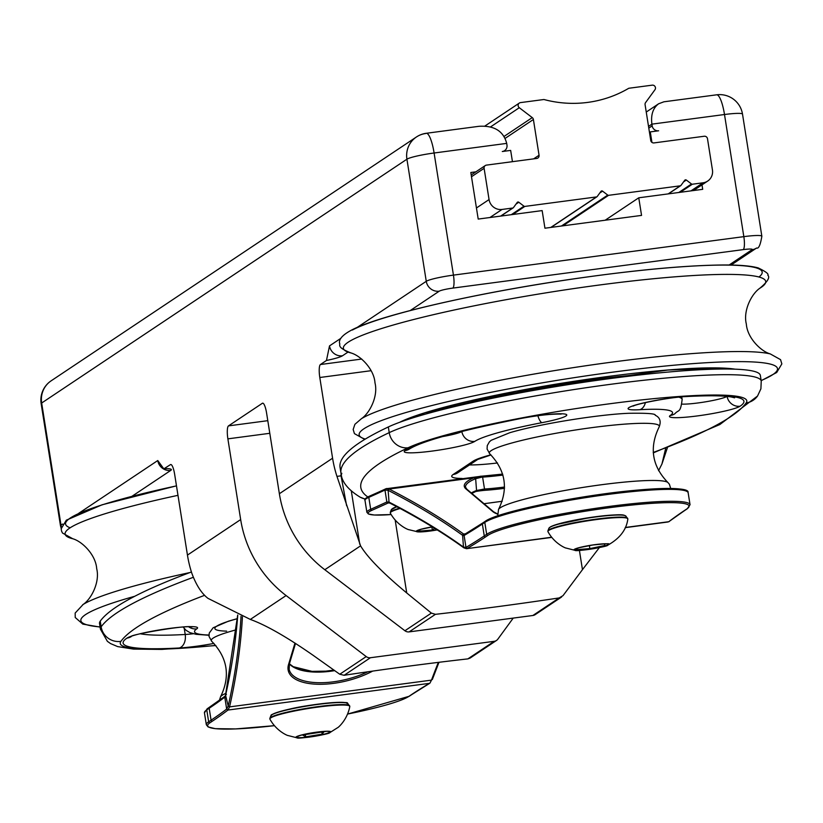 <?xml version="1.0" encoding="UTF-8"?>
<svg xmlns="http://www.w3.org/2000/svg" width="823" height="823" viewBox="0 0 823 823"><rect width="100%" height="100%" fill="white"/><g stroke="black" fill="none" stroke-linecap="round" stroke-linejoin="round"><path stroke-width="1.23" d="M340.969 473.225L340.074 467.546A867.658 93.709 -9 0 1 388.333 426.952A193.775 20.925 -9 0 1 599.483 380.01A193.775 20.925 -9 0 1 760.339 375.391L761.234 381.07A193.775 20.925 171 0 0 600.389 385.689A193.775 20.925 171 0 0 389.228 432.631A867.658 93.709 171 0 0 340.969 473.225C341.658 481.784 348.067 489.778 360.217 497.205A17.355 17.077 -61.7 0 0 365.289 498.964M267.794 420.676L228.506 425.882L262.362 403.28A11.573 2.623 -97.5 0 1 262.65 403.167A11.573 2.623 -97.5 0 1 266.58 413.023L279.367 493.728A115.683 111.969 -123.7 0 0 324.807 569.722L404.916 630.747L431.365 613.094L406.727 592.961C382.757 572.983 367.377 557.274 360.577 545.844L336.967 476.383A115.683 111.969 -123.7 0 1 332.585 458.205L319.797 377.5L370.998 370.71M341.812 473.266L341.041 475.838L336.967 476.383M404.916 630.747A5.782 5.596 56.3 0 0 409.124 631.889L532.882 615.491A5.782 5.596 56.3 0 0 535.197 614.627L561.574 597.014M431.365 613.094L435.429 614.328A406.068 43.856 171 0 0 559.187 597.93L563.014 595.646L582.458 569.67L579.413 550.392M346.637 505.775L341.041 475.838M667.432 447.619L661.939 463.997L665.704 448.268M661.939 463.997L658.554 470.694M361.75 359.044L320.425 364.527A11.573 2.623 -97.5 0 0 319.797 377.5M320.425 364.527L326.464 360.484L329.509 345.897L340.948 338.263M164.405 468.678A28.918 3.127 171 0 1 170.731 470.427A11.573 11.193 -123.7 0 1 157.759 460.541L163.818 468.853L170.443 464.635A11.573 2.623 82.5 0 1 170.731 464.532A11.573 2.623 82.5 0 1 174.661 474.377L187.449 555.093L240.666 519.57A115.683 111.969 56.3 0 0 286.106 595.554L366.214 656.589A5.782 5.596 56.3 0 0 370.422 657.731L494.181 641.323A5.782 5.596 56.3 0 0 497.864 639.142L513.223 618.094M228.506 425.882A11.573 2.623 -97.5 0 0 227.878 438.854L240.666 519.57M599.381 547.573L582.458 569.67M496.495 640.459L470.108 658.071L467.876 658.884A406.068 43.856 171 0 0 344.117 675.282L339.765 674.243L313.213 655.375C286.846 637.012 265.88 625.027 250.326 619.431L207.962 598.352C201.542 593.404 196.162 585.04 191.831 573.261A115.683 111.969 -123.7 0 1 187.449 555.093M648.524 126.392L651.898 124.139L724.497 114.52L743.838 236.643A23.137 2.5 -9 0 1 761.851 236.252L742.511 114.13A23.137 2.5 171 0 0 724.497 114.52A23.137 5.257 -97.5 0 0 716.617 94.82L663.883 101.805L658.626 103.78C652.968 108.039 650.726 114.829 651.898 124.139L652.166 125.847A5.782 5.596 56.3 0 0 658.647 130.785L650.273 131.896L651.939 142.379M62.641 524.035L61.005 525.136L41.664 403.013A23.137 22.396 -123.7 0 1 51.16 380.812L416.417 136.988A23.137 22.396 56.3 0 1 425.666 133.521A23.137 5.257 82.5 0 1 426.221 133.295A23.137 5.257 82.5 0 1 434.102 153.006A23.137 2.5 171 0 0 406.922 159.199L426.263 281.312A11.573 11.193 56.3 0 0 439.235 291.188A11.573 1.245 171 0 1 452.825 288.101L743.22 249.616A11.573 1.245 171 0 1 751.965 249.75L729.096 265.016M512.441 161.668L510.661 150.403L502.287 151.514A5.782 5.596 56.3 0 0 506.968 145.095L506.701 143.387C503.45 131.052 494.201 125.363 478.955 126.31L426.221 133.295A23.137 23.137 0 0 0 416.417 136.988A23.137 22.396 56.3 0 0 406.922 159.199L41.664 403.013A23.137 2.5 171 0 0 41.15 403.671L60.49 525.794A23.137 2.5 -9 0 1 61.005 525.136A11.573 11.193 -123.7 0 0 61.416 526.854M51.16 380.812L51.16 380.812A23.137 23.137 0 0 0 41.15 403.671M100.252 621.139L101.147 626.817A193.775 20.925 171 0 0 100.427 629.173L99.521 623.495A193.775 20.925 -9 0 1 100.252 621.139A867.658 93.709 -9 0 1 191.42 571.985M701.998 184.866L702.698 189.321L638.761 197.798L641.549 215.4L544.939 228.208L542.151 210.595L478.204 219.072L470.828 172.501L475.9 171.822M638.761 197.798L605.162 220.225M649.481 132.431L650.273 131.896M703.068 182.799L692.359 184.218A1.152 1.121 -123.7 0 1 691.515 183.992L686.331 180.042A1.152 1.121 56.3 0 0 684.757 180.247L681.002 185.381A1.152 1.121 -123.7 0 1 680.271 185.823L608.598 195.318A1.152 1.121 -123.7 0 1 607.755 195.092L602.57 191.142A1.152 1.121 56.3 0 0 600.985 191.347L597.241 196.481A1.152 1.121 -123.7 0 1 596.5 196.923L524.827 206.419A1.152 1.121 -123.7 0 1 523.984 206.192L518.799 202.242A1.152 1.121 56.3 0 0 517.214 202.448L513.47 207.581A1.152 1.121 -123.7 0 1 512.729 208.024L502.03 209.443A11.573 11.193 -123.7 0 1 489.057 199.567L484.109 168.324A2.891 2.798 -123.7 0 1 486.455 165.114L536.709 158.458A2.891 2.798 56.3 0 0 539.055 155.249L533.397 119.5A2.891 2.798 56.3 0 0 532.255 117.607L519.292 107.72A2.891 2.798 -123.7 0 1 520.496 102.608L543.694 99.542A1.152 1.121 -123.7 0 1 544.137 99.562A115.683 111.969 56.3 0 0 628.607 88.37A1.152 1.121 -123.7 0 1 629.019 88.236L652.217 85.16A2.891 2.798 -123.7 0 1 654.954 89.748L645.582 102.587A2.891 2.798 56.3 0 0 645.088 104.696L650.746 140.445A2.891 2.798 56.3 0 0 653.987 142.914L704.251 136.248A2.891 2.798 -123.7 0 1 707.492 138.717L712.44 169.96A11.573 11.193 -123.7 0 1 703.068 182.799L690.97 190.874M237.425 618.68A80.644 8.714 171 0 0 226.644 631.138M474.552 477.515L475.653 478.708L481.774 477.155A1.152 0.926 -90.7 0 0 480.673 476.208L473.842 477.803A54.657 12.911 -4.3 0 0 465.993 488.944L492.771 511.567A1.152 1.09 130.2 0 1 493.605 511.803L466.826 489.181L465.499 487.082A53.505 12.633 175.7 0 1 474.881 479.017A1.152 0.916 -112.6 0 0 473.842 477.803L389.114 489.037A2364.263 558.323 -4.3 0 1 463.616 534.045L465.561 533.798M462.608 535.331L464.11 535.485A2363.1 255.212 171 0 0 482.371 524.014L484.798 522.399A104.12 11.244 -9 0 1 595.389 496.176A104.12 11.244 -9 0 1 688.151 492.792C687.483 492.154 694.622 485.436 633.443 490.467C576.985 495.672 497.205 512.132 485.272 521.288A1.152 1.121 56.3 0 0 484.798 522.399L486.681 534.322L484.263 535.938A2363.1 255.212 -9 0 1 465.993 547.418L463.483 547.089L462.608 535.331A1.152 1.08 125.3 0 1 463.627 534.055M464.11 535.485A1.152 1.111 59.3 0 1 465.036 534.209L464.1 535.495L465.993 547.418L467.289 548.406A2364.263 255.336 171 0 0 485.56 536.925L487.977 535.31A102.957 11.121 -9 0 1 608.917 507.77A102.957 11.121 -9 0 1 686.794 508.964L684.376 510.579A2364.263 255.336 171 0 0 668.78 521.71L669.274 521.504M685.168 510.044A1.152 1.121 -123.7 0 1 684.829 510.404L668.78 521.71L625.315 527.471M389.073 489.006L385.905 488.769A1.152 1.09 62.8 0 0 385.555 488.872A1.152 1.09 62.8 0 0 385.555 488.883A1.152 1.09 62.8 0 0 384.989 490.045L388.075 490.302L389.114 489.037A1.152 1.049 117.2 0 0 388.137 490.333A2363.1 558.045 175.7 0 1 462.598 535.32L463.616 534.045M481.753 476.178L385.905 488.769M624.894 515.548A38.537 4.166 171 0 0 590.636 517.43A38.537 4.166 171 0 0 549.682 527.461M481.836 476.178A54.657 5.905 -9 0 0 502.637 474.089L481.609 476.198L482.607 477.114L484.5 489.037L476.548 490.498L475.653 478.708L474.881 479.017M475.735 491.526L475.262 491.763A1.152 0.916 -112.6 0 1 474.902 491.815L475.766 490.786A53.505 12.633 -4.3 0 0 471.301 492.967M463.483 547.089L464.676 548.067L463.483 547.089A2363.1 558.045 -4.3 0 0 389.022 502.102L388.137 490.333M389.022 502.102A1.152 1.049 117.2 0 0 389.557 502.956C417.714 517.42 442.496 532.388 463.915 547.871L466.528 548.694L551.533 537.244M386.913 501.958A1.152 1.07 66 0 0 388.158 502.966L390.112 503.018L388.96 502.081L386.851 501.979L384.958 490.055L385.864 488.79M481.774 477.155L482.607 477.114A53.505 5.782 171 0 0 502.925 475.077M471.805 493.389L475.262 491.763A1.152 0.916 -112.6 0 0 475.766 490.786M389.33 502.812L388.158 502.966L389.557 502.956A1.152 1.049 117.2 0 0 390.174 503.048M241.036 616.273A2363.1 1036.466 -14.1 0 1 228.197 706.031L226.664 709.066L224.772 697.132L225.543 695.466A1.152 1.018 -167.8 0 1 225.533 695.044L228.197 706.031L229.576 706.885L431.499 680.127L429.884 683.193L411.644 694.653A1.152 1.121 -123.7 0 1 411.181 694.828L408.764 696.443A102.957 11.121 -9 0 1 347.666 714.045L409.226 696.268A1.152 1.121 -123.7 0 1 408.764 696.443M207.705 708.593A1.152 1.121 56.3 0 0 207.242 708.768L204.443 712.841A104.12 11.244 -9 0 1 206.768 709.868L209.186 708.264A2363.1 255.212 171 0 0 224.772 697.143L225.718 695.846L224.772 697.132A1.152 1.132 -127.5 0 1 225.173 696.083M476.157 491.403L482.093 490.518A1.152 0.741 -93.8 0 0 482.638 489.243M479.377 490.786L475.972 491.496M477.247 491.166L483.975 490.385L484.5 489.037A53.505 5.782 -9 0 0 504.55 487.041M388.106 502.997L386.851 501.979A2363.1 255.212 -9 0 1 370.689 509.293A57.847 6.245 171 0 0 366.873 512.266L368.406 513.994L374.29 515.013L391.09 514.55A56.684 6.121 -9 0 1 371.934 510.301A2364.263 255.336 171 0 0 388.106 502.997L388.158 502.966M210.122 706.978A1.152 1.121 56.3 0 0 209.186 708.264L211.069 720.187A2363.1 255.212 -9 0 0 226.664 709.066L227.961 710.054L229.566 706.885A2364.263 1036.97 165.9 0 0 242.435 616.787M396.737 506.69A38.537 4.166 171 0 0 392.067 508.933M346.864 703.027A38.537 4.166 171 0 0 308.707 705.506A38.537 4.166 171 0 0 271.652 714.93M438.35 662.381A2364.263 1036.97 165.9 0 0 431.489 680.127L429.884 683.193M576.347 548.54L576.316 549.671L589.844 548.602L604.782 545.495L604.833 543.828M604.514 543.838L604.782 545.495M589.361 545.546L589.844 548.602M418.773 530.002L418.753 531.154L432.363 530.063L434.678 528.345M302.36 734.846L305.693 736.842L322.174 734.167L324.241 731.421M431.869 526.998L432.363 530.063M321.762 731.616L322.174 734.167M305.271 734.178L305.693 736.842M388.333 426.952L389.228 432.631A17.355 16.182 -115.3 0 0 408.105 447.774A176.42 19.052 -9 0 1 609.432 403.805A176.42 19.052 -9 0 1 746.132 402.972A850.303 91.837 -9 0 1 653.236 452.455M462.135 431.303A112.792 12.18 171 0 0 461.847 431.499A24.587 2.654 -9 0 1 442.28 436.632M461.826 431.386L461.847 431.499A11.573 11.193 56.3 0 0 474.809 441.375A101.229 10.936 -9 0 1 542.007 422.662A11.573 3.323 -100.9 0 1 537.872 415.738M681.753 396.892L682.144 399.422A112.792 12.18 171 0 0 678.872 397.17M726.976 396.429A24.587 2.654 -9 0 1 706.504 401.665A24.587 2.654 -9 0 1 682.02 404.114M497.524 462.968A53.505 5.782 -9 0 1 469.522 464.923M406.727 592.961L395.205 520.259M279.367 493.728L332.585 458.205M324.807 569.722L360.577 545.844M340.907 475.025A868.821 93.832 171 0 0 341.566 476.013M359.754 544.26L351.349 491.166M357.038 327.523L426.263 281.312A23.137 2.5 171 0 1 453.442 275.119L434.102 153.006L506.701 143.387M157.759 460.541L78.741 513.295M367.819 496.948A850.303 91.837 -9 0 1 408.105 447.774M653.277 452.887L719.868 424.524L757.541 396.028A17.355 17.16 -144.4 0 1 746.132 402.972M542.007 422.662A36.15 3.909 171 0 0 565.103 414.082A36.15 3.909 171 0 0 520.198 418.547A173.53 18.744 171 0 0 405.009 450.623A36.15 3.909 171 0 0 432.353 451.045A36.15 3.909 171 0 0 474.809 441.375M520.928 418.413A11.573 3.323 -100.9 0 1 520.578 418.547A11.573 3.323 -100.9 0 1 520.198 418.547M560.093 413.763L561.183 414.092C551.4 413.846 537.861 415.327 520.578 418.547C459.532 430.82 422.549 440.933 409.628 448.885A11.573 11.193 -123.7 0 1 405.009 450.623M634.039 405.482L633.103 406.13C636.909 403.712 671.043 397.015 686.577 396.542A11.573 7.87 -93.2 0 0 687.73 396.347A36.15 3.909 171 0 0 637.29 404.515A36.15 3.909 171 0 0 639.738 409.71A101.229 10.936 -9 0 1 670.272 415.471A36.15 3.909 171 0 0 697.616 415.893A36.15 3.909 171 0 0 740.072 406.223A11.573 11.193 -123.7 0 1 727.12 396.439M645.397 402.601A11.573 7.87 86.8 0 1 639.738 409.71M682.144 399.422C680.436 413.671 678.615 409.298 674.891 413.732A11.573 11.193 -123.7 0 1 670.272 415.471M740.072 406.223A173.53 18.744 171 0 0 687.73 396.347M490.847 454.831A65.079 7.026 171 0 0 473.132 461.168A11.573 11.193 -123.7 0 0 477.741 459.44L457.794 472.752A11.573 11.193 -123.7 0 1 453.175 474.49A65.079 7.026 171 0 0 462.187 478.482M473.132 461.168L453.175 474.49M262.362 403.28L262.949 403.198M532.882 615.491L559.187 597.93M409.124 631.889L435.429 614.328M326.464 360.484A28.918 3.127 171 0 0 342.471 355.783L347.985 352.1M410.255 310.538L439.235 291.188M227.878 438.854L269.8 433.299M170.443 464.635L171.03 464.563M170.731 470.427L131.947 496.31M731.071 265.047L756.594 248.011A11.573 11.193 -123.7 0 1 751.965 249.75M329.509 345.897A11.573 11.193 56.3 0 0 342.471 355.783M250.326 619.431L286.106 595.554M659.13 426.993C661.291 421.397 659.995 417.487 655.242 415.245C655.828 413.66 647.032 413.012 628.875 413.29C600.769 414.319 541.801 423.31 509.776 432.713L491.136 440.315L489.387 441.879L487.267 445.613L487.082 449.029L489.747 453.823A86.076 9.3 -9 0 1 508.264 444.009A86.076 9.3 -9 0 1 605.543 425.954A86.076 9.3 -9 0 1 659.13 426.993C649.08 447.568 652.011 466.085 667.926 482.545L669.387 484.222L670.704 488.44M452.825 288.101A11.573 2.623 82.5 0 0 453.442 275.119L743.838 236.643A11.573 2.623 82.5 0 1 743.22 249.616M339.765 674.243L366.214 656.589M344.117 675.282L370.422 657.731M467.876 658.884L494.181 641.323M193.302 577.304A867.658 93.709 171 0 0 101.147 626.817A17.355 17.16 35.6 0 0 120.919 641.354A850.303 91.837 -9 0 1 204.629 595.307M489.747 453.823C505.672 470.283 508.604 488.8 498.553 509.375A86.076 9.3 -9 0 1 517.317 501.176A86.076 9.3 -9 0 1 607.518 483.965A86.076 9.3 -9 0 1 667.926 482.545M184.27 628.566L185.206 634.482A161.966 17.489 -9 0 1 140.383 633.792M193.333 633.741A24.587 2.654 -9 0 1 185.206 634.482A11.573 7.87 86.8 0 1 179.321 647.979A36.15 3.909 171 0 0 213.929 643.411M648.791 128.1L652.166 125.847M680.271 192.294L692.359 184.218M512.729 208.024L500.641 216.099M489.932 217.519L502.03 209.443M215.77 645.427A176.42 19.052 -9 0 1 120.919 641.354M208.949 635.017A101.229 10.936 -9 0 1 196.779 628.854A36.15 3.909 171 0 0 169.435 628.433A36.15 3.909 171 0 0 126.979 638.103A173.53 18.744 171 0 0 179.321 647.979M188.734 626.838A11.573 11.193 56.3 0 0 196.779 628.854M126.979 638.103A11.573 11.193 56.3 0 0 131.33 636.539M476.445 207.982L489.057 199.567M523.984 206.192L511.258 214.69M512.729 214.494L524.827 206.419M596.5 196.923L550.803 227.426M680.271 185.823L668.173 193.899M562.901 225.821L608.598 195.318M691.515 183.992L678.79 192.489M686.557 491.228A102.957 11.121 171 0 0 592.179 495.611A102.957 11.121 171 0 0 485.735 521.113A1.152 1.121 56.3 0 0 485.272 521.288L482.854 522.903A1.152 1.121 56.3 0 0 482.371 524.014L484.263 535.938A1.152 1.121 56.3 0 0 485.56 536.925M237.425 618.598L228.475 621.18L213.116 627.795L209.237 633.082L209.052 636.508L211.717 641.292A86.076 9.3 -9 0 1 236.386 629.77M471.497 176.739L484.109 168.324M505.157 138.357L533.397 119.5M539.055 155.249L533.633 158.86M532.255 117.607L504.098 136.402M490.508 126.937L519.292 107.72M683.553 181.893L686.331 180.042M516.011 204.094L518.799 202.242M607.755 195.092L561.42 226.016M599.782 192.994L602.57 191.142M483.307 522.728A1.152 1.121 56.3 0 0 482.854 522.903L464.594 534.353M211.717 641.292C227.642 657.752 230.574 676.269 220.523 696.844A86.076 9.3 -9 0 1 225.924 693.305M647.752 374.064A125.209 13.518 171 0 0 602.529 378.436A125.209 13.518 171 0 0 484.212 399.968M688.151 492.792L690.044 504.715A104.12 11.244 171 0 0 597.282 508.1A104.12 11.244 171 0 0 486.681 534.322A1.152 1.121 56.3 0 0 487.977 535.31M492.771 511.567A54.657 12.911 -4.3 0 0 497.411 514.066M684.376 510.579A1.152 1.121 -123.7 0 0 684.829 510.404L687.256 508.789A1.152 1.121 -123.7 0 1 686.794 508.964M466.826 489.181A1.152 1.09 130.2 0 0 465.993 488.944M225.368 696.114A2364.263 255.336 -9 0 1 224.854 696.505M385.298 489.047A2364.263 255.336 -9 0 1 369.692 496.104A1.152 1.07 66.1 0 0 368.807 497.359A2363.1 255.212 171 0 0 384.958 490.055L384.989 490.045M481.609 476.198L480.673 476.208M225.533 695.054L225.163 696.093L207.242 708.768A1.152 1.121 56.3 0 0 206.768 709.868L208.651 721.802A104.12 11.244 171 0 0 206.336 724.765L208.137 726.956L215.256 728.664L235.676 728.921L274.285 725.68A102.957 11.121 -9 0 1 209.947 722.789L212.365 721.174A2364.263 255.336 171 0 0 227.961 710.054L429.452 683.347A2364.263 255.336 171 0 0 411.181 694.828M625.871 516.072C623.248 515.136 625.933 513.068 590.647 517.43L556.214 524.59L550.546 526.802L548.91 528.253A39.041 4.218 -9 0 1 590.729 517.657A39.041 4.218 -9 0 1 625.871 516.072L627.836 519.056A40.461 4.372 -9 0 0 591.284 520.28A40.461 4.372 -9 0 0 547.964 531.699L547.923 530.804A40.409 4.362 -9 0 1 591.212 519.827A40.409 4.362 -9 0 1 627.589 518.181M386.861 488.461L369.404 496.187C365.587 498.059 364.116 499.448 364.99 500.343A57.847 6.245 -9 0 1 368.807 497.359L370.689 509.293A1.152 1.07 66.1 0 0 371.934 510.301M212.365 721.174A1.152 1.121 56.3 0 1 211.069 720.187L208.651 721.802A1.152 1.121 56.3 0 0 209.947 722.789M334.128 670.2A54.657 23.98 -14.1 0 1 295.334 668.111M409.556 695.908A1.152 1.121 -123.7 0 1 409.226 696.268L411.644 694.653A1.152 1.121 -123.7 0 0 411.973 694.293M225.543 695.466L226.418 694.262M225.543 695.445A2363.1 1036.466 165.9 0 0 237.765 615.028M289.367 663.955A53.505 23.466 165.9 0 0 334.724 670.632M502.225 501.258A392.18 42.354 -9 0 1 484.037 503.717L502.225 501.258M483.975 490.385A54.657 5.905 171 0 0 504.53 488.337M367.788 671.805A53.505 23.466 -14.1 0 1 289.171 669.51A53.505 23.466 -14.1 0 1 289.192 664.182M735.062 369.177A178.817 19.31 171 0 0 565.288 382.654A178.817 19.31 171 0 0 399.669 422.302M592.827 544.949A17.684 1.913 -9 0 1 607.785 545.186A17.684 1.913 -9 0 1 591.644 548.992A17.684 1.913 -9 0 1 575.112 550.361A17.684 1.913 -9 0 1 592.827 544.949M396.717 506.68L391.295 509.735A39.041 4.218 -9 0 1 396.953 506.814M347.841 703.542C343.695 703.284 355.978 702.112 332.235 702.657C299.551 705.939 289.614 709.025 278.184 712.06C266.621 716.432 273.431 714.323 270.88 715.732A39.041 4.218 -9 0 1 307.493 705.939A39.041 4.218 -9 0 1 347.841 703.542L349.806 706.525A40.461 4.372 -9 0 0 309.232 708.366A40.461 4.372 -9 0 0 269.923 719.168A40.461 4.372 -9 0 0 269.934 719.179L269.893 718.273A40.409 4.362 -9 0 1 307.792 708.13A40.409 4.362 -9 0 1 349.569 705.661M294.963 643.092L288.554 664.49A54.657 23.98 165.9 0 0 313.707 684.047A54.657 23.98 165.9 0 0 372.665 671.105M289.418 663.338A1.152 1.008 -163.3 0 1 288.554 664.49M365.289 439.081A211.768 22.869 -9 0 1 367.655 426.581A211.768 22.869 -9 0 1 638.525 368.93A211.768 22.869 -9 0 1 761.152 380.524M606.644 543.777A17.108 1.852 -9 0 1 608.084 544.106A17.108 1.852 -9 0 1 608.156 544.487A17.108 1.852 -9 0 1 589.824 549.064A17.108 1.852 -9 0 1 574.485 549.425A17.108 1.852 -9 0 1 575.75 548.674M391.295 509.735L390.308 512.276A40.409 4.362 -9 0 1 399.567 508.192M269.893 718.695A40.409 4.362 -9 0 1 269.893 718.273L270.88 715.732M364.733 439.41L354.435 433.628L353.17 429.472L354.898 424.318L361.462 418.67A213.805 23.095 -9 0 1 364.178 417.127A213.805 23.095 -9 0 1 568.415 368.395A213.805 23.095 -9 0 1 770.277 353.921L780.543 359.641L781.85 363.889L776.706 372.5L761.172 380.699M390.308 512.276L390.349 513.182A40.461 4.372 -9 0 1 400.143 508.501M100.067 626.92A211.768 22.869 -9 0 1 134.705 596.294M361.462 418.67C369.722 413.187 378.364 396.161 374.99 382.901C374.126 369.26 360.711 355.701 351.061 352.974L351.061 352.974A213.805 23.095 -9 0 1 351.966 339.971A213.805 23.095 -9 0 1 609.205 283.74A213.805 23.095 -9 0 1 759.866 288.225L759.866 288.225C751.533 293.801 742.953 310.837 746.348 324.087C747.243 337.739 760.73 351.256 770.277 353.921M437.219 529.93A17.684 1.913 -9 0 1 417.961 531.884A17.684 1.913 -9 0 1 417.498 531.843A17.684 1.913 -9 0 1 432.301 526.874M295.858 737.408A17.684 1.913 -9 0 1 315.878 732.264A17.684 1.913 -9 0 1 329.756 732.665A17.684 1.913 -9 0 1 313.614 736.472A17.684 1.913 -9 0 1 297.082 737.84A17.684 1.913 -9 0 1 295.858 737.408M82.691 604.74A213.805 23.095 -9 0 1 83.164 604.442A213.805 23.095 -9 0 1 189.876 572.561M352.367 330.033A211.768 22.869 -9 0 1 600.996 275.129A211.768 22.869 -9 0 1 758.971 277.001M436.962 529.765A17.108 1.852 -9 0 1 418.454 531.637A17.108 1.852 -9 0 1 416.87 530.907A17.108 1.852 -9 0 1 418.135 530.146M328.614 731.256A17.108 1.852 -9 0 1 330.054 731.585A17.108 1.852 -9 0 1 314.767 736.071A17.108 1.852 -9 0 1 296.414 737.171A17.108 1.852 -9 0 1 296.455 736.904A17.108 1.852 -9 0 1 297.72 736.143M100.097 627.095L82.794 624.101L75.232 617.507L75.171 613.053L83.164 604.442C91.425 598.959 100.067 581.933 96.692 568.672C95.828 555.031 82.413 541.472 72.763 538.746L72.763 538.746A213.805 23.095 -9 0 1 177.984 495.333M70.15 527.79A211.768 22.869 -9 0 1 176.482 485.879M757.541 396.028L760.905 388.806L761.234 381.07M686.577 396.542C708.624 395.4 723.633 395.565 731.585 397.046L734.63 397.818M477.731 459.45L490.961 454.944M365.196 499.129L360.217 497.205M165.145 468.657L163.818 468.863M761.851 236.252C760.401 245.007 758.641 248.927 756.594 248.011M60.49 525.794L61.19 528.325M742.511 114.13A23.137 23.137 0 0 0 716.617 94.82M503.542 151.339L504.592 150.64M646.25 112.051L658.626 103.78M497.73 515.836L498.553 509.375M100.427 629.173L107.381 641.333L110.56 643.586L117.638 646.59L133.48 649.1L161.781 649.409L215.873 645.551M208.949 635.263L196.08 634.317L189.979 632.64L186.101 630.346L183.169 627.085M131.073 636.693L131.248 636.58C127.699 635.13 187.582 624.534 191.965 626.961L190.874 626.632M500.888 216.068L513.192 207.849M668.43 193.858L680.734 185.648M707.698 181.06L693.501 190.535M484.85 126.073L519.344 103.05M471.219 174.949L485.292 165.546M551.06 227.395L596.963 196.748M220.523 696.844L219.391 700.383M691.392 370.257L691.423 368.509M441.529 409.833L440.963 408.177M687.256 508.789L690.044 504.715M493.605 511.803L497.401 513.912M466.518 548.694L551.667 537.409M625.233 527.656L668.142 521.967M204.443 712.841L206.336 724.765M548.91 528.253L547.923 530.804M364.99 500.343L366.873 512.266M237.713 615.007L225.543 695.013M333.984 670.097L325.826 671.136L312.04 671.373L293.214 666.671L289.408 663.822L295.508 643.442M402.056 421.448L424.884 412.858L516.443 391.192L667.844 370.052L719.024 368.076L732.521 369.105M547.964 531.699C554.784 544.137 566.327 548.437 565.987 548.036L575.112 550.361C575.071 551.894 608.279 546.637 607.775 545.186C619.76 538.479 626.447 529.765 627.836 519.056M289.408 663.811L289.171 669.51M432.332 679.51L438.978 662.299M574.485 549.425L579.011 547.727L592.817 545.001C605.769 543.694 610.861 543.396 608.084 544.106M437.239 529.94L417.981 531.884L408.692 529.642C409.37 530.115 397.622 526.185 390.349 513.182M269.934 719.179C276.754 731.606 288.297 735.916 287.957 735.515L297.082 737.84C297.041 739.363 330.249 734.106 329.756 732.665L337.708 727.635C337.502 728.118 347.162 720.464 349.806 706.525M351.061 352.974C335.609 346.946 340.907 344.899 339.477 343.006C338.963 339.097 342.707 334.94 350.742 330.537C377.87 315.518 474.665 293.266 571.553 279.182C633.772 270.17 684.006 265.448 722.244 264.996C738.673 264.852 750.658 265.829 758.22 267.917C765.74 271.569 768.939 273.987 767.797 275.17C770.225 277.392 767.581 281.744 759.866 288.225M416.87 530.907L421.397 529.199L432.363 526.915M296.455 736.904L300.981 735.196L326.649 731.308L330.054 731.585M72.763 538.746L62.486 533.026L61.54 531.051L61.18 528.778L66.334 520.167L102.062 504.797L176.482 485.837"/></g></svg>
